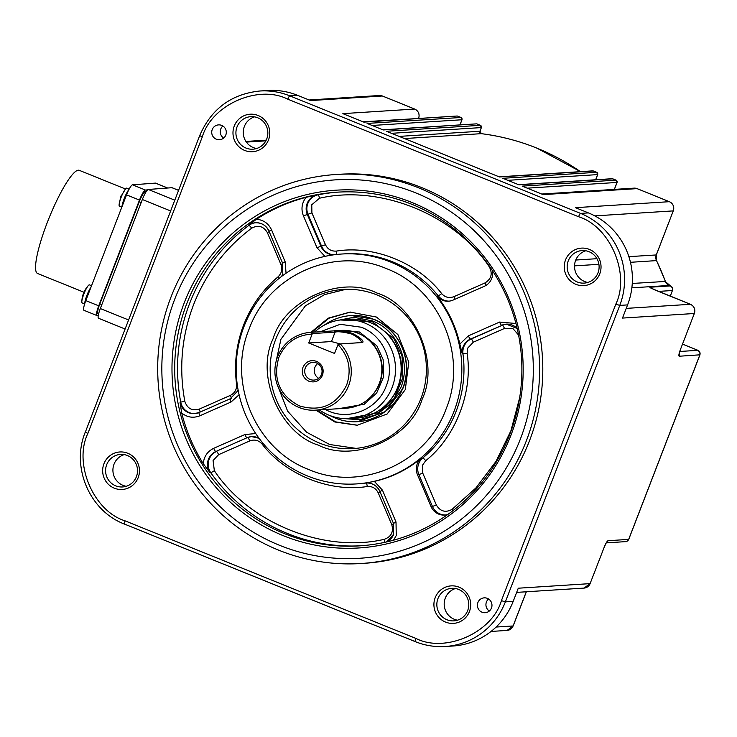 <?xml version="1.0" encoding="UTF-8"?>
<svg xmlns="http://www.w3.org/2000/svg" width="737" height="737" viewBox="0 0 737 737"><rect width="100%" height="100%" fill="white"/><g stroke="black" fill="none" stroke-linecap="round" stroke-linejoin="round"><path stroke-width="1.11" d="M84.681 303.819A10.631 1.935 -68 0 1 91.01 287.108M98.657 318.273A10.631 1.935 -68 0 1 98.482 318.246A10.631 1.935 -68 0 1 100.324 308.554L142.342 199.515A10.631 1.935 -68 0 1 148.294 189.473L171.933 187.695A10.631 1.935 -68 0 1 171.942 187.695A10.631 1.935 -68 0 1 172.108 187.723L178.575 190.339M89.601 284.961A9.747 1.769 112 0 0 89.472 284.869A9.747 1.769 112 0 0 89.315 284.841A9.747 1.769 112 0 0 89.241 284.851A9.747 1.769 112 0 0 88.403 285.468A9.747 1.769 112 0 0 84.175 293.234A9.747 1.769 112 0 0 81.816 301.755A9.747 1.769 112 0 0 82.166 302.935L84.644 303.939M83.834 292.506L83.06 294.542M126.875 188.239A9.747 1.769 112 0 0 126.746 188.147A9.747 1.769 112 0 0 126.589 188.128A9.747 1.769 112 0 0 125.668 188.755A9.747 1.769 112 0 0 121.006 197.645A9.747 1.769 112 0 0 119.09 205.043A9.747 1.769 112 0 0 119.44 206.222L121.808 207.18M121.006 197.645A24.809 3.022 -159.3 0 1 120.684 196.825A24.422 23.824 -102.4 0 0 120.324 197.829M121.098 195.793A24.422 23.824 -102.4 0 0 120.693 196.797A24.809 3.022 -159.3 0 0 120.684 196.825L125.668 188.755M255.822 222.721A14.178 13.883 -93.6 0 0 248.903 225.365A3.547 0.599 53.5 0 1 251.658 228.194C225.154 248.083 205.78 273.62 193.536 304.796C181.661 336.127 178.759 368.325 184.83 401.379L180.712 402.098A14.178 13.883 -93.6 0 0 194.89 413.595M457.484 620.195A16.306 15.965 86.4 0 1 455.457 588.531M489.331 611.028A7.444 7.287 86.4 0 1 488.567 598.997M491.468 608.025A7.444 7.287 86.4 0 1 485.158 612.705A7.444 7.287 86.4 0 1 477.898 602.534A7.444 7.287 86.4 0 1 484.209 597.854A7.444 7.287 86.4 0 1 491.468 608.025M587.813 282.437A16.306 15.965 86.4 0 1 585.795 250.773M467.673 610.604A16.306 15.965 86.4 0 1 453.845 620.867A16.306 15.965 86.4 0 1 437.944 598.591A16.306 15.965 86.4 0 1 451.772 588.329A16.306 15.965 86.4 0 1 467.673 610.604M599.761 273.796A18.784 18.397 86.4 0 1 575.901 284.335A18.784 18.397 86.4 0 1 565.519 259.949A18.784 18.397 86.4 0 1 589.379 249.41A18.784 18.397 86.4 0 1 599.761 273.796M568.273 260.834A16.306 15.965 -93.6 0 0 584.174 283.109A16.306 15.965 -93.6 0 0 598.002 272.847A16.306 15.965 -93.6 0 0 582.101 250.571A16.306 15.965 -93.6 0 0 568.273 260.834M268.508 139.883A18.784 18.397 86.4 0 1 244.647 150.422A18.784 18.397 86.4 0 1 234.255 126.036A18.784 18.397 86.4 0 1 258.116 115.497A18.784 18.397 86.4 0 1 268.508 139.883M237.019 126.921A16.306 15.965 -93.6 0 0 252.92 149.196A16.306 15.965 -93.6 0 0 266.739 138.934A16.306 15.965 -93.6 0 0 250.838 116.658A16.306 15.965 -93.6 0 0 237.019 126.921M138.178 477.64A18.784 18.397 86.4 0 1 114.318 488.18A18.784 18.397 86.4 0 1 103.926 463.794A18.784 18.397 86.4 0 1 127.787 453.255A18.784 18.397 86.4 0 1 138.178 477.64M106.69 464.678A16.306 15.965 -93.6 0 0 122.582 486.954A16.306 15.965 -93.6 0 0 136.409 476.692A16.306 15.965 -93.6 0 0 120.509 454.416A16.306 15.965 -93.6 0 0 106.69 464.678M469.432 611.553A18.784 18.397 86.4 0 1 445.572 622.092A18.784 18.397 86.4 0 1 435.189 597.707A18.784 18.397 86.4 0 1 459.05 587.168A18.784 18.397 86.4 0 1 469.432 611.553M336.247 174.476L339.444 174.273A194.918 190.938 86.4 0 1 529.544 440.625A194.918 190.938 86.4 0 1 364.244 563.317L361.047 563.519A194.918 190.938 86.4 0 1 170.947 297.168A194.918 190.938 86.4 0 1 336.247 174.476A194.918 190.938 86.4 0 1 526.338 440.837A194.918 190.938 86.4 0 1 361.047 563.519M222.896 126.018A7.444 7.287 -93.6 0 0 223.661 138.049M225.798 135.046A7.444 7.287 86.4 0 1 219.488 139.735A7.444 7.287 86.4 0 1 212.228 129.565A7.444 7.287 86.4 0 1 218.539 124.885A7.444 7.287 86.4 0 1 225.798 135.046M126.22 486.291A16.306 15.965 86.4 0 1 124.203 454.618M254.532 116.861A16.306 15.965 -93.6 0 0 256.55 148.524M174.733 299.194A189.602 185.733 86.4 0 1 415.585 192.827A189.602 185.733 86.4 0 1 520.423 438.939A189.602 185.733 86.4 0 1 279.572 545.306A189.602 185.733 86.4 0 1 174.733 299.194M510.99 435.125A179.248 175.581 86.4 0 1 283.284 535.679A179.248 175.581 86.4 0 1 184.176 303.008A179.248 175.581 86.4 0 1 411.872 202.454A179.248 175.581 86.4 0 1 510.99 435.125M186.747 303.718A177.202 173.582 -93.6 0 0 359.564 545.859A177.202 173.582 -93.6 0 0 509.829 434.323A177.202 173.582 -93.6 0 0 337.021 192.182A177.202 173.582 -93.6 0 0 186.747 303.718M199.091 412.527A14.178 13.883 86.4 0 1 180.003 402.135L181.689 412.996A177.202 173.582 -93.6 0 0 203.292 463.73L210.119 472.85A14.178 13.883 86.4 0 1 215.803 451.523L246.987 437.75A14.178 13.883 86.4 0 1 259.046 438.266L251.63 436.617M492.427 270.672A14.178 13.883 86.4 0 1 484.329 286.288L453.144 300.06A14.178 13.883 86.4 0 1 436.875 296.025A115.184 112.825 86.4 0 1 459.824 344.068L468.391 335.842L499.575 322.069A3.547 0.673 66.2 0 0 501.667 325.284A14.178 13.883 86.4 0 1 517.162 328.426M244.002 326.528A115.184 112.825 86.4 0 1 341.673 254.025A115.184 112.825 86.4 0 1 454.001 411.421A115.184 112.825 86.4 0 1 356.33 483.923A115.184 112.825 86.4 0 1 244.002 326.528M473.292 342.217L504.477 328.444A3.547 0.673 66.2 0 0 502.385 325.238L471.192 339.011A3.547 0.673 66.2 0 1 473.292 342.217L467.755 348.057L467.129 353.355L462.265 353.907L459.824 344.068M249.042 329.236C268.397 274.993 334.23 245.918 386.345 268.59C439.538 288.499 468.188 355.759 446.115 408.906C426.76 463.14 360.927 492.215 308.812 469.543C255.619 449.634 226.968 382.374 249.042 329.236M422.135 399.205C410.776 438.275 354.027 463.343 318.246 445.093C279.931 433.384 255.232 375.4 273.022 338.928C284.381 299.858 341.13 274.79 376.911 293.04C415.226 304.75 439.925 362.733 422.135 399.205M275.592 339.637A79.743 78.113 -93.6 0 0 353.364 448.603A79.743 78.113 -93.6 0 0 420.984 398.404A79.743 78.113 -93.6 0 0 343.221 289.448A79.743 78.113 -93.6 0 0 275.592 339.637M345.874 289.319L324.52 294.616L305.385 305.837L280.926 339.296L275.666 363.387M276.974 383.839L287.633 411.172L306.592 432.223L329.642 444.503L356.026 448.382M310.885 332.341L328.269 318.163L350.02 312.092L376.46 317.057L397.897 334.561L408.786 362.107L405.313 389.578L387.174 413.964L357.233 425.267L334.865 421.997L315.851 410.15M316.772 410.094L335.593 421.868L357.703 425.24M324.289 325.137A53.156 52.078 86.4 0 1 350.95 315.583A53.156 52.078 86.4 0 1 402.798 388.224A53.156 52.078 86.4 0 1 357.712 421.684L385.258 411.624L403.01 388.215C413.862 362.079 399.776 328.997 373.613 319.213L351.254 315.565M335.243 320.917L353.815 317.279L372.406 320.89C397.694 330.36 411.32 362.328 400.827 387.598L391.273 403.277L376.883 414.48L359.536 419.74L341.471 418.395M314.432 332.12A49.619 48.605 86.4 0 1 343.755 319.591L349.402 319.232A49.619 48.605 86.4 0 1 397.787 387.036A49.619 48.605 86.4 0 1 355.713 418.266L350.066 418.625A49.619 48.605 86.4 0 1 319.388 409.929M343.755 319.591A49.619 48.605 86.4 0 1 392.139 387.395A49.619 48.605 86.4 0 1 350.066 418.625M320.282 331.742L340.227 324.308L361.296 327.228C383.526 335.547 395.511 363.663 386.28 385.875C378.182 408.547 350.674 420.698 328.886 411.228L325.238 409.551M310.609 332.359L341.185 330.416A38.987 38.186 86.4 0 1 379.205 383.682A38.987 38.186 86.4 0 1 346.15 408.224L315.565 410.168A38.987 38.186 86.4 0 1 277.545 356.901A38.987 38.186 86.4 0 1 310.609 332.359A38.987 38.186 86.4 0 1 311.493 332.313L333.889 330.885C337.021 330.038 343.249 330.876 352.572 333.4C360.752 337.942 364.115 340.982 362.659 342.512L340.254 343.939A38.987 38.186 86.4 0 1 348.629 385.635A38.987 38.186 86.4 0 1 315.565 410.168M340.254 343.939L337.997 344.529C348.877 356.257 351.761 369.753 346.657 385C336.533 405.193 320.779 412.158 299.388 405.875C279.572 395.493 272.708 379.398 278.807 357.574C285.265 342.871 296.375 335.04 312.147 334.082L311.493 332.313M308.886 381.25C315.049 383.065 319.591 381.057 322.502 375.234C324.262 368.951 322.281 364.318 316.578 361.323C310.415 359.518 305.873 361.517 302.962 367.339C301.203 373.622 303.174 378.265 308.886 381.25M305.302 367.984A8.862 8.678 -93.6 0 0 313.944 380.089A8.862 8.678 -93.6 0 0 321.452 374.516A8.862 8.678 -93.6 0 0 312.81 362.401A8.862 8.678 -93.6 0 0 305.302 367.984M317.702 363.581A8.862 8.678 -93.6 0 0 318.642 378.302M340.098 343.903L331.466 341.553L308.702 343L334.552 353.456L337.997 344.529M338.292 344.022L362.659 342.512M308.702 343L312.147 334.082M331.466 341.553L335.095 332.129L312.442 333.575M333.889 330.885L335.095 332.129C337.979 331.272 343.626 331.945 352.037 334.137C359.352 338.292 362.328 341.111 360.946 342.576L361.287 342.355M357.712 421.684A53.156 52.078 86.4 0 1 330.056 415.594M350.471 312.064L328.978 318.218L311.815 332.286M214.347 470.685L213.076 460.524L218.613 454.683A3.547 0.673 66.2 0 0 216.512 451.477A14.178 13.883 -93.6 0 0 210.837 472.813L214.347 470.685C248.995 523.086 323.93 553.376 384.207 539.346A3.547 0.709 79 0 1 384.419 542.423M447.728 514.527A14.178 13.883 86.4 0 1 431.034 506.549L417.455 474.683A14.178 13.883 86.4 0 1 421.371 458.092A115.184 112.825 86.4 0 1 374.359 481.39L365.386 483.076A14.178 13.883 86.4 0 1 379.933 491.422M436.35 505.011L422.771 473.145L418.874 474.591L432.453 506.457L436.35 505.011C440.256 511.432 445.48 512.897 452.03 509.396L475.918 487.931L496.01 461.371L510.925 430.758L519.649 397.787M485.895 285.477A3.547 0.673 66.2 0 0 485.075 282.897C491.367 278.936 492.786 273.602 489.34 266.905C454.692 214.504 379.758 184.213 319.48 198.244A3.547 0.709 -101 0 0 318.108 194.808A14.178 13.883 -93.6 0 0 308.02 214.347L321.59 246.213A14.178 13.883 -93.6 0 0 334.165 254.762M593.543 171.048L596.648 172.301A1.769 1.732 86.4 0 1 597.624 174.605L595.643 179.764M461.03 117.487L367.081 123.429L383.231 129.961L476.36 123.862A1.769 1.732 86.4 0 1 477.106 123.982L480.34 125.281A1.769 1.732 86.4 0 1 481.316 127.584L479.944 131.149M596.73 172.338L592.668 170.873A1.769 1.732 86.4 0 1 593.414 170.993L499.539 176.981L386.464 131.269L480.423 125.318M336.348 254.495A3.547 0.709 82.4 0 0 336.422 251.087C331.42 251.428 327.772 249.327 325.487 244.767L320.881 246.259L307.301 214.393A14.178 13.883 86.4 0 1 317.398 194.854L306.095 197.313A177.202 173.582 -93.6 0 0 256.458 219.239L248.194 225.411A14.178 13.883 86.4 0 1 269.069 231.178M616.114 180.178L616.031 180.141A1.769 1.732 86.4 0 1 617.016 182.444L614.326 189.4M518.562 184.674L612.051 178.713A1.769 1.732 86.4 0 1 612.806 178.833L612.935 178.888M595.708 179.754L597.689 174.605L596.648 172.301L502.772 178.29L518.931 184.821L612.806 178.833L616.031 180.141L522.155 186.12L543.16 194.614L637.035 188.626A7.084 6.946 -93.6 0 0 634.041 188.147L637.09 188.635A3.547 0.645 -68 0 1 637.137 188.672M399.15 136.4L479.907 131.25A1.769 1.732 -93.6 0 0 481.316 133.664A3.547 0.7 -82.8 0 1 481.335 133.664L479.98 131.223L481.381 127.584L480.386 125.29L477.235 124.028M460.008 124.903L461.998 119.744L461.003 117.459L457.852 116.197M414.784 109.104A3.547 0.645 112 0 0 414.738 109.067A3.547 0.645 112 0 0 414.673 109.058L342.852 113.636L363.848 122.13L456.977 116.022A1.769 1.732 86.4 0 1 457.723 116.142L460.957 117.45A1.769 1.732 86.4 0 1 461.933 119.753L459.943 124.903M669.325 285.459L670.458 285.919A3.547 0.645 112 0 1 670.513 285.928L665.483 281.709M632.263 283.459L665.437 281.442L656.556 260.594L630.457 262.308M656.427 260.456L656.206 255.094M628.873 256.651L656.326 254.947L673.259 210.893A7.084 6.946 -93.6 0 0 669.343 201.689A3.547 0.645 -68 0 1 669.399 201.698L637.09 188.635A3.547 0.645 -68 0 0 637.035 188.626L669.343 201.689L575.468 207.677L588.393 212.901L580.572 213.398A3.547 0.645 112 0 0 578.582 216.733L287.808 99.191C258.346 84.165 211.63 104.792 202.27 136.962L199.755 135.617M418.515 118.473L418.598 118.261A7.084 6.946 -93.6 0 0 414.673 109.058L382.365 95.994L310.544 100.573L297.619 95.349A70.881 69.435 -93.6 0 0 267.688 90.504L259.857 91.001C231.307 94.023 211.252 108.91 199.681 135.645L85.354 432.094M202.27 136.962L87.869 433.448C73.23 463.481 93.562 511.22 125.106 520.856A3.547 0.645 112 0 0 124.489 524.09A3.547 0.645 112 0 0 124.544 524.099L415.217 641.605M297.619 95.349L289.798 95.856L580.572 213.398A70.881 69.435 86.4 0 1 619.762 305.404L615.819 304.141C630.467 274.109 610.125 226.37 578.582 216.733M699.892 354.819L679.228 356.238C678.528 355.879 678.897 353.714 680.343 349.743L694.328 313.501L622.498 318.08L627.583 304.906A70.881 69.435 -93.6 0 0 588.393 212.901M615.819 304.141L501.418 600.627L505.361 601.88A70.881 69.435 86.4 0 1 445.249 646.496L453.071 645.999A70.881 69.435 -93.6 0 0 513.182 601.383L518.268 588.209L590.097 583.63L604.156 547.361L590.097 583.63A7.084 6.946 -93.6 0 1 584.082 588.089L590.134 583.529M121.964 206.775A10.631 1.935 -68 0 1 124.535 197.756A10.631 1.935 -68 0 1 128.947 189.501M125.456 188.994L79.255 170.321A55.643 10.125 112 0 0 78.362 170.183A55.643 10.125 112 0 0 48.117 220.363A55.643 10.125 112 0 0 37.55 273.482L83.944 292.239M85.805 300.604A10.631 1.935 112 0 0 83.963 310.305L96.888 315.528A10.631 1.935 -68 0 1 98.73 305.827L85.805 300.604L126.552 194.863L139.477 200.086L98.73 305.827M98.261 315.464L97.063 315.556A10.631 1.935 -68 0 1 96.888 315.528M167.704 188.018L155.608 183.126A10.631 1.935 112 0 0 155.433 183.108L132.503 184.821A10.631 1.935 112 0 0 126.552 194.863M139.477 200.086A10.631 1.935 -68 0 1 145.429 190.045L132.503 184.821M147.566 189.888L145.429 190.045M146.184 191.638L145.207 191.703A10.631 1.935 112 0 0 139.256 201.717L99.854 303.837A10.631 1.935 112 0 0 98.003 313.557L98.62 313.815M171.933 187.695L178.557 190.376M142.342 199.515L170.625 210.948M174.78 200.178L148.294 189.473M128.56 319.959L100.324 308.554M404.493 138.556L481.316 133.664A230.359 225.651 86.4 0 1 536.877 148.137A230.359 225.651 86.4 0 1 580.461 171.657M481.335 133.664A3.547 0.7 -82.8 0 1 481.362 133.664C500.469 136.078 519.005 140.914 536.932 148.146L580.507 171.647M248.194 225.411L248.903 225.365A177.202 173.582 -93.6 0 0 189.593 303.533A177.202 173.582 -93.6 0 0 180.712 402.098L180.003 402.135M379.97 491.505L382.439 490.151L396.018 522.017L396.248 535.578L393.328 540.543M396.018 522.017L393.54 523.371M269.106 231.261L271.575 229.907L285.155 261.773L286.057 273.224M285.155 261.773L282.676 263.137M237.185 384.152L236.568 384.235C236.918 389.339 234.854 393.051 230.395 395.373A3.547 0.673 -113.8 0 1 231.243 398.275M251.658 228.194C258.208 224.693 263.441 226.158 267.347 232.579L280.917 264.445C282.621 269.263 281.645 273.409 277.987 276.891C262.51 289.954 251.059 306.002 243.615 325.045C236.337 344.151 233.988 363.875 236.568 384.235M325.487 244.767L311.908 212.901L303.414 215.849C300.871 209.142 301.765 202.97 306.095 197.313M311.908 212.901L311.769 204.766L319.48 198.244M462.265 353.907A14.178 13.883 86.4 0 1 470.482 339.057L471.192 339.011A14.178 13.883 -93.6 0 0 462.974 353.861A115.184 112.825 -93.6 0 1 456.139 411.283A115.184 112.825 -93.6 0 1 422.789 457.999A14.178 13.883 -93.6 0 0 418.874 474.591L417.455 474.683M422.771 473.145L422.633 465.01L425.71 460.699A3.547 0.58 50.1 0 0 422.789 457.999L421.371 458.092M346.381 418.717L378.754 412.637L394.286 398.358L402.863 377.639L402.043 356.072L394.074 338.882L372.157 321.553L340.089 319.969M338.605 408.703L364.207 404.245L376.644 393.097L383.645 376.718L383.139 359.545L376.865 345.819L359.453 332L333.649 330.895M360.983 545.767A177.202 173.582 -93.6 0 1 210.837 472.813L210.119 472.85M436.875 296.025L438.294 295.933A115.184 112.825 -93.6 0 0 343.81 253.897L341.673 254.025M386.75 404.097A48.909 47.905 -93.6 0 0 398.21 386.704A48.909 47.905 -93.6 0 0 381.987 329.347M370.6 397.031A38.278 37.495 -93.6 0 0 379.629 383.351A38.278 37.495 -93.6 0 0 366.86 338.412M352.037 334.137L352.572 333.4M230.276 398.754L199.174 412.49A3.547 0.673 -113.8 0 0 199.128 412.499L194.531 413.623M244.896 434.544L213.712 448.317A3.547 0.673 66.2 0 0 215.803 451.523L246.987 437.75A3.547 0.673 66.2 0 1 244.896 434.544L255.739 433.559M218.613 454.683L249.797 440.919A3.547 0.673 66.2 0 0 247.706 437.704A14.178 13.883 86.4 0 1 251.99 436.599M249.797 440.919C254.514 439.188 258.576 440.201 262.003 443.941L262.888 443.167M366.685 482.965A14.178 13.883 -93.6 0 0 366.105 483.03A3.547 0.709 -97.6 0 1 367.275 486.503C372.277 486.162 375.916 488.262 378.201 492.823L380.08 491.938M378.201 492.823L391.78 524.689L393.65 523.804M391.78 524.689C393.715 531.985 391.2 536.868 384.207 539.346M356.33 483.923L358.458 483.785A115.184 112.825 -93.6 0 0 366.105 483.03L365.386 483.076M262.003 443.941C285.366 474.656 329.706 492.583 367.275 486.503M506.669 324.123A14.178 13.883 -93.6 0 0 502.385 325.238L470.482 339.057A3.547 0.673 -113.8 0 1 468.391 335.842M504.477 328.444L512.86 328.499L518.581 335.059M454.729 299.369A3.547 0.673 66.2 0 0 453.891 296.67C449.183 298.402 445.111 297.389 441.693 293.648L438.294 295.933A14.178 13.883 -93.6 0 0 449.211 301.138M485.075 282.897L453.891 296.67M425.71 460.699C455.742 436.921 473.182 391.716 467.129 353.355M441.693 293.648C418.321 262.934 373.981 245.006 336.422 251.087M333.824 254.809A14.178 13.883 86.4 0 1 320.881 246.259L316.984 247.715L303.414 215.849M230.395 395.373L199.211 409.146A3.547 0.673 -113.8 0 1 200.059 412.094M199.211 409.146C192.071 411.108 187.281 408.519 184.83 401.379M267.347 232.579L269.217 231.694M280.917 264.445L282.787 263.56M277.987 276.891A3.547 0.58 -129.9 0 1 279.074 278.402M199.847 415.788A3.547 0.673 -113.8 0 1 199.128 412.499L230.312 398.726A3.547 0.673 66.2 0 0 231.04 402.015L199.847 415.788C193.287 418.358 187.235 417.428 181.689 412.996M230.359 398.717A3.547 0.673 66.2 0 0 230.312 398.726L237.664 390.96L238.069 389.762M239.092 394.737L231.04 402.015M393.687 534.325A14.178 13.883 86.4 0 1 386.418 541.981M374.359 481.39L382.439 490.151M431.034 506.549L432.453 506.457A14.178 13.883 -93.6 0 0 445.378 515.006M452.03 509.396A3.547 0.599 -126.5 0 1 452.887 510.713M317.398 194.854L318.108 194.808A177.202 173.582 -93.6 0 1 338.44 192.099M324.916 256.393L316.984 247.715M213.712 448.317C207.383 451.44 203.919 456.581 203.292 463.73M499.575 322.069L515.937 323.488M271.575 229.907C268.498 223.44 263.459 219.884 256.458 219.239M363.037 121.798L418.579 118.473M670.559 285.965A3.547 0.645 112 0 0 670.513 285.928L672.476 287.909L672.411 290.516A3.547 3.473 -93.6 0 0 670.458 285.919L649.831 287.237A3.547 3.473 86.4 0 1 651.259 288.305M418.671 118.233C419.832 114.097 418.515 111.047 414.738 109.067L382.429 96.003A3.547 0.645 -68 0 0 382.365 95.994A7.084 6.946 -93.6 0 0 379.371 95.515L382.429 96.003A3.547 0.645 -68 0 1 382.475 96.04M265.854 140.85L246.342 142.094M527.204 188.165L617.016 182.444M507.821 180.325L597.624 174.605M391.513 133.314L481.316 127.584M372.13 125.474L461.933 119.753M672.457 290.415L670.302 296.163M594.823 215.895L673.259 210.893L656.28 254.91A7.084 6.946 -93.6 0 0 656.52 260.649A230.359 225.651 -93.6 0 1 665.336 281.35A7.084 6.946 -93.6 0 0 669.288 285.449L631.858 287.835M658.537 291.401L672.411 290.516L670.246 296.136M654.972 289.973A3.547 0.645 112 0 0 654.926 289.945A3.547 0.645 112 0 0 654.871 289.936L649.831 287.237M673.305 210.782L673.342 210.865C674.493 206.728 673.185 203.679 669.399 201.698M575.726 260.041L596.952 258.687M598.914 264.316L574.501 265.873M287.808 99.191A3.547 0.645 -68 0 1 289.798 95.856A70.881 69.435 -93.6 0 0 259.857 91.001M87.869 433.448L85.28 432.122C70.816 466.945 89.582 511.027 124.489 524.09L415.263 641.641A3.547 0.645 112 0 0 415.318 641.651A70.881 69.435 86.4 0 0 445.249 646.496C434.913 647.132 424.908 645.511 415.263 641.641A3.547 0.645 112 0 1 415.88 638.399L125.106 520.856M526.356 591.774L513.173 625.934L507.084 630.421A7.084 6.946 -93.6 0 0 513.099 625.962L513.136 625.86M496.112 627.049L513.099 625.962L526.292 591.774M682.582 344.115L697.948 350.333A3.547 0.645 112 0 0 697.893 350.324L679.8 351.475M682.573 344.133L697.893 350.324A3.547 3.473 -93.6 0 1 699.846 354.921L628.707 539.3M650.928 288.176L690.468 304.307A3.547 0.645 112 0 0 690.412 304.298L654.871 289.936M690.468 304.307C694.245 306.288 695.562 309.347 694.401 313.474L694.328 313.501A7.084 6.946 -93.6 0 0 690.412 304.298L626.238 308.388M680.343 349.743L694.365 313.4M501.418 600.627C492.215 632.696 445.176 653.47 415.88 638.399M697.948 350.333L699.91 352.314L699.929 354.893L628.744 539.364C627.132 541.363 626.1 542.11 625.658 541.631A3.547 3.473 -93.6 0 0 628.67 539.401L608.043 540.709A3.547 3.473 86.4 0 1 606.367 542.579M627.583 304.906L619.762 305.404L505.361 601.88L513.182 601.383M604.082 547.388C605.703 543.409 607.021 541.179 608.043 540.709M679.228 356.238A3.547 3.473 -93.6 0 0 679.228 353.649M679.099 353.705L680.389 349.633M155.433 183.108L167.603 188.027M101.835 304.639L99.854 303.837M139.256 201.717L141.191 202.5M145.954 191.998L145.207 191.703M125.069 328.997L98.482 318.246M89.472 284.869L91.554 285.707M88.403 285.468C84.221 290.092 82.028 295.528 81.816 301.755M119.09 205.043L120.684 196.825M126.746 188.147L129.15 189.123M386.372 541.99L393.659 534.251L393.466 523.362L379.887 491.487C377.086 485.738 372.563 482.901 366.335 482.984M281.571 276.449L282.796 274.007L282.603 263.118L269.023 231.252C266.223 225.494 261.709 222.666 255.472 222.74M506.31 324.142L517.181 328.509M614.391 189.4L617.081 182.435L616.086 180.15L612.06 178.713M245.9 141.449L266.214 140.15M309.098 99.992L379.371 95.515M541.713 194.034L634.041 188.147M499.179 176.834L592.668 170.873M382.872 129.813L476.36 123.862M363.488 121.983L456.977 116.022M491.035 631.452L507.084 630.421M516.655 592.391L584.082 588.089M606.394 542.533L604.156 547.361M606.321 542.865L625.658 541.631"/></g></svg>
